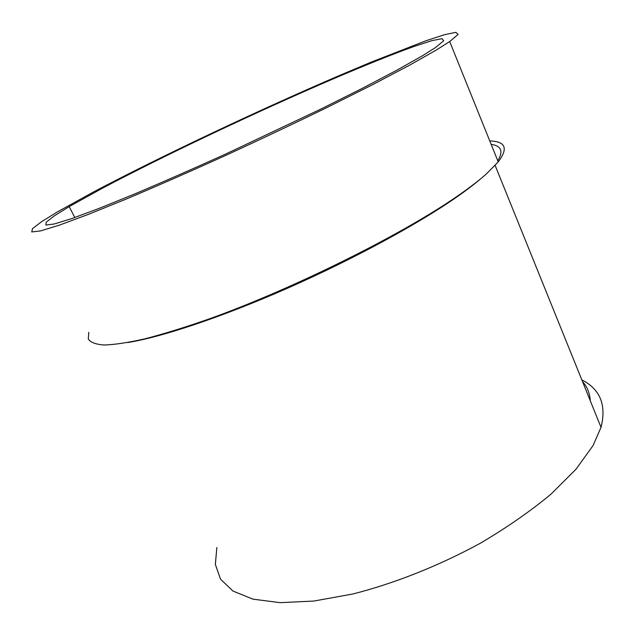 <?xml version="1.0" encoding="UTF-8"?>
<svg xmlns="http://www.w3.org/2000/svg" width="635" height="635" viewBox="0 0 635 635"><rect width="100%" height="100%" fill="white"/><g stroke="black" fill="none" stroke-linecap="round" stroke-linejoin="round"><path stroke-width="0.95" d="M88.797 332.303L88.281 339.019C90.527 342.44 95.877 344.432 104.323 345.003C114.633 344.67 128.119 342.622 144.78 338.868C163.187 334.097 184.166 327.62 207.708 319.437C293.187 289.052 405.511 232.91 460.407 194.032C470.995 186.611 479.679 179.888 486.45 173.863L498.229 161.901C508.444 148.384 505.627 141.391 489.775 140.938M436.054 50.197L449.691 41.545L458.089 34.457L455.93 32.337L444.595 34.679L425.672 40.862L371.094 62.151L338.106 76.057C257.659 110.688 160.607 156.535 93.877 191.762L57.563 211.812L41.545 221.71L32.512 228.64L31.75 231.942L40.37 230.965L59.134 225.219L88.17 214.463L126.746 198.834C156.702 186.174 189.246 171.894 224.393 156.012C260.017 139.629 294.481 123.333 327.771 107.132L372.689 84.622L409.321 65.334L436.054 50.197M497.776 160.782C503.539 151.313 501.332 145.836 491.157 144.351M102.433 188.222L69.199 206.613L54.396 215.805L46.244 222.155L45.887 225.068L54.285 223.972L72.072 218.464L99.274 208.336L135.152 193.77C162.901 182.031 193 168.823 225.433 154.162L320.953 109.029L362.664 88.162L396.899 70.175L422.148 55.951L435.562 47.514L443.69 40.783L442.047 38.648L431.816 40.68L414.393 46.331C392.874 54.078 364.553 65.492 332.486 79.2C256.746 111.776 164.655 155.305 102.433 188.222M216.845 547.497L215.352 564.436L220.567 579.231L233.021 591.082L252.936 599.146L280.122 602.663L313.857 601.051L352.83 593.995C394.573 583.39 439.293 565.642 480.528 543.131C507.055 527.463 530.542 511.135 550.989 494.157L576.04 469.178L593.026 445.611L601.028 427.347C606.608 405.035 600.218 389.223 581.858 379.92M127.611 342.559C161.409 337.193 222.075 317.071 288.147 287.941C354.195 258.802 419.219 223.361 457.541 196.485C466.844 189.952 474.662 183.967 480.997 178.53M582.533 381.587C587.232 386.842 589.812 393.232 590.288 400.764M498.229 161.901L449.691 41.545M74.787 217.511L69.199 206.613M601.028 427.347L495.141 165.449M457.541 196.485L460.407 194.032"/></g></svg>
